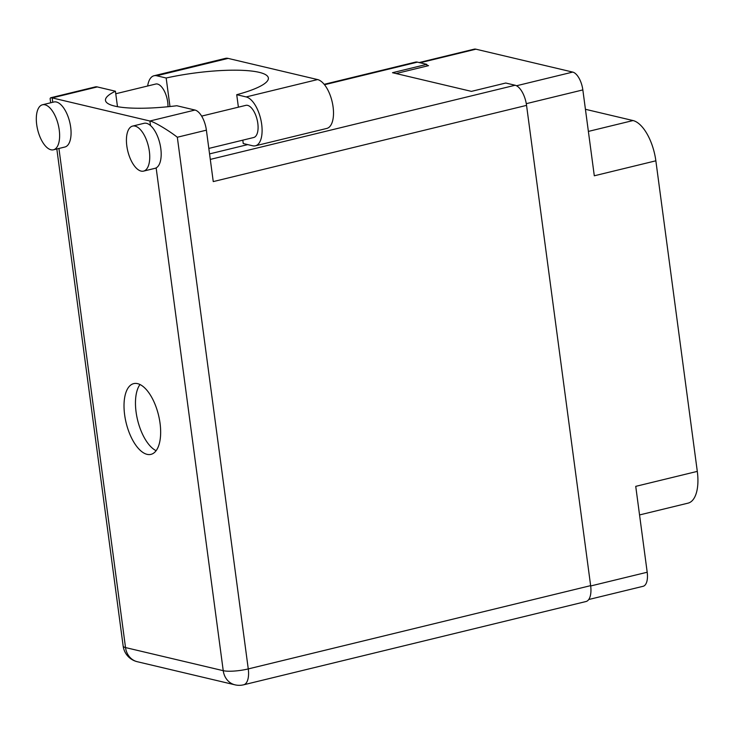 <?xml version="1.0" encoding="UTF-8"?>
<svg xmlns="http://www.w3.org/2000/svg" width="734" height="734" viewBox="0 0 734 734"><rect width="100%" height="100%" fill="white"/><g stroke="black" fill="none" stroke-linecap="round" stroke-linejoin="round"><path stroke-width="1.1" d="M590.677 585.98L647.195 572.236L635.736 486.358L697.3 471.384L655.857 160.81L594.301 175.784L582.842 89.915L526.287 103.668M588.374 131.414L633.038 120.55L585.429 109.293M633.038 120.55A37.076 16.946 76.3 0 1 655.857 160.81M697.3 471.384A37.076 16.946 76.3 0 1 688.042 503.148L639.553 514.938M419.178 62.546L474.164 49.169A16.414 7.505 76.3 0 1 475.916 49.187L572.731 72.088A16.414 7.505 76.3 0 1 582.842 89.915M396.066 73.556L428.546 65.647L426.949 65.271M647.195 572.236A16.414 7.505 76.3 0 1 643.094 586.301L588.723 599.522M149.351 151.268A23.167 10.588 -103.7 0 0 132.606 126.092A23.167 10.588 -103.7 0 0 126.817 145.938A23.167 10.588 -103.7 0 0 143.561 171.114A23.167 10.588 -103.7 0 0 149.351 151.268M143.561 171.114L155.002 168.334A23.167 10.588 -103.7 0 0 156.149 167.893A23.167 10.588 -103.7 0 0 160.792 148.488A23.167 10.588 -103.7 0 0 150.498 125.542A23.167 10.588 -103.7 0 0 144.047 123.303L132.606 126.092M59.234 129.946A23.167 10.588 -103.7 0 0 42.489 104.769A23.167 10.588 -103.7 0 0 36.7 124.624A23.167 10.588 -103.7 0 0 53.444 149.8A23.167 10.588 -103.7 0 0 59.234 129.946M53.444 149.8L64.886 147.02A23.167 10.588 -103.7 0 0 70.675 127.165A23.167 10.588 -103.7 0 0 53.931 101.989L42.489 104.769M124.633 414.811A36.416 16.643 -103.7 0 0 150.947 454.374A36.416 16.643 -103.7 0 0 160.04 423.188A36.416 16.643 -103.7 0 0 133.735 383.616A36.416 16.643 -103.7 0 0 124.633 414.811M156.113 450.694A36.416 16.643 76.3 0 1 136.084 412.031A36.416 16.643 76.3 0 1 140.01 384.515M115.761 93.759L155.736 84.034A16.552 7.569 76.3 0 1 167.691 102.026A16.552 7.569 76.3 0 1 167.967 106.742M201.639 116.11L245.853 105.357A16.552 7.569 76.3 0 1 257.808 123.34A16.552 7.569 76.3 0 1 253.68 137.515L208.832 148.424M169.976 106.531L166.168 78.006L156.709 75.767A25.158 11.496 -103.7 0 0 154.021 75.749A25.158 11.496 -103.7 0 0 147.662 85.997M50.674 102.778L50.105 98.53L50.618 97.778L52.178 97.897L149.892 121.009L194.978 110.045L176.821 105.742A73.088 14.735 -7.6 0 1 105.485 100.411A73.088 14.735 -7.6 0 1 115.421 91.218L97.264 86.924L52.178 97.897L52.765 102.274M194.978 110.045A18.534 8.478 76.3 0 1 206.392 130.166L213.255 181.592L526.553 105.375L590.641 585.64A18.534 8.478 76.3 0 1 586.007 601.522L243.642 684.804A18.534 8.478 -103.7 0 0 248.266 668.922L590.641 585.64M324.171 84.327L415.453 62.124A18.534 8.478 76.3 0 1 417.426 62.133L426.83 64.353L392.497 72.712L471.421 91.374L505.744 83.025L515.149 85.245A18.534 8.478 76.3 0 1 526.553 105.375M426.83 64.353L427.05 66.014M247.743 144.607L209.557 153.901M50.618 97.778L95.282 86.915A18.534 8.478 76.3 0 1 97.264 86.924M117.486 106.678L115.421 91.218M206.392 130.166L177.325 137.24C168.618 130.358 153.525 121.431 149.892 121.009L150.498 125.542M156.709 75.767L228.109 58.399A25.158 11.496 -103.7 0 0 225.43 58.381L154.021 75.749M242.798 140.166L243.248 143.543L252.707 145.782A25.158 11.496 76.3 0 0 255.386 145.809L326.795 128.432A25.158 11.496 76.3 0 0 332.63 104.081A25.158 11.496 76.3 0 0 317.593 79.566L228.109 58.399M238.394 107.173L236.724 94.695L246.184 96.934A25.158 11.496 76.3 0 1 261.221 121.449A25.158 11.496 76.3 0 1 255.386 145.809M236.724 94.695A72.822 14.68 -7.6 0 0 268.369 78.006A72.822 14.68 -7.6 0 0 166.168 78.006M475.916 49.187L420.096 62.766M516.507 85.768L572.731 72.088M58.931 148.47L125.523 647.571L223.237 670.683L156.149 167.893M210.291 159.406L515.149 85.245M417.426 62.133L324.511 84.74M177.325 137.24L248.266 668.922A18.534 3.734 172.4 0 1 223.237 670.683A18.534 16.056 -76.7 0 0 234.99 684.831A18.534 18.534 0 0 0 243.642 684.804M137.276 661.71A18.534 16.056 -76.7 0 1 125.523 647.571A18.534 3.734 -7.6 0 1 123.165 646.122A18.534 18.534 0 0 0 137.276 661.71L234.99 684.831M246.184 96.934L317.593 79.566M56.83 148.974L123.165 646.122"/></g></svg>
